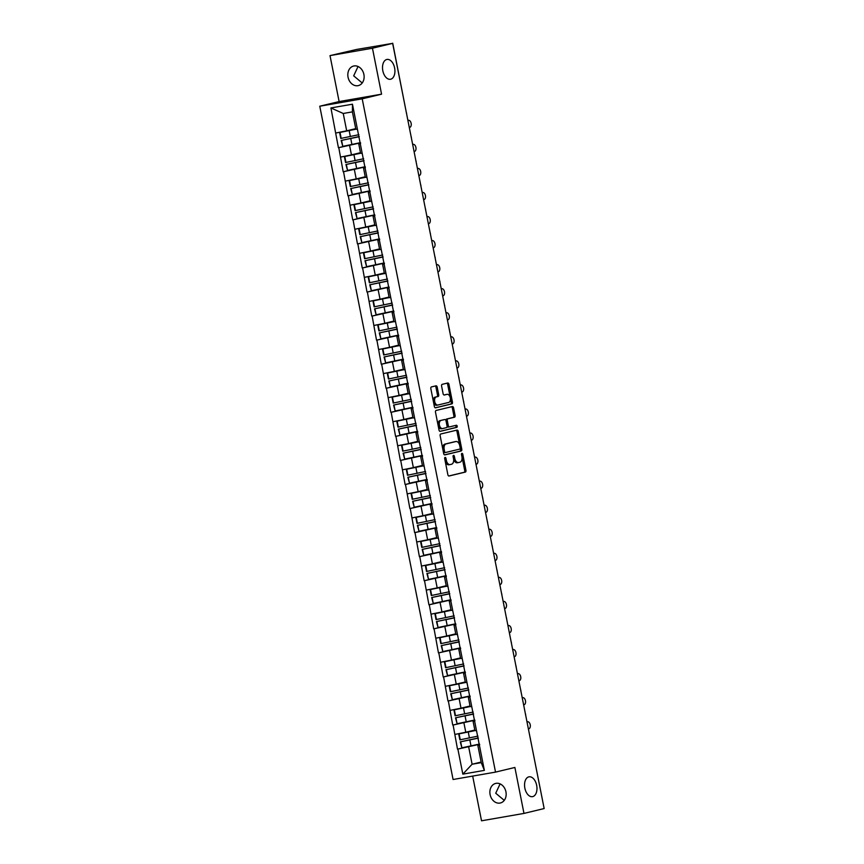 <?xml version="1.0" encoding="UTF-8"?>
<svg xmlns="http://www.w3.org/2000/svg" width="864" height="864" viewBox="0 0 864 864"><rect width="100%" height="100%" fill="white"/><g stroke="black" fill="none" stroke-linecap="round" stroke-linejoin="round"><path stroke-width="1.3" d="M390.668 79.218A10.066 6.059 80.1 0 0 394.654 68.126A10.066 6.059 80.1 0 0 386.986 59.432A10.066 6.059 80.1 0 0 386.759 59.486A10.066 6.059 80.1 0 0 382.784 70.578A10.066 6.059 80.1 0 0 390.442 79.272A10.066 6.059 80.1 0 0 390.668 79.218M532.721 796.608A10.066 6.059 80.1 0 0 536.695 785.506A10.066 6.059 80.1 0 0 529.038 776.822A10.066 6.059 80.1 0 0 528.811 776.866A10.066 6.059 80.1 0 0 524.826 787.968A10.066 6.059 80.1 0 0 532.483 796.651A10.066 6.059 80.1 0 0 532.721 796.608M445.111 457.412A1.08 0.648 80.1 0 0 444.69 458.622L447.865 474.703A1.544 0.929 80.1 0 0 449.042 476.01L465.35 472.09A1.544 0.929 80.1 0 0 465.955 470.351L462.78 454.27A1.08 0.648 80.1 0 0 461.506 454.583L461.916 456.656A4.936 2.97 80.1 0 1 459.983 462.197L458.633 462.521A4.936 2.97 80.1 0 1 458.514 462.553A4.936 2.97 80.1 0 1 454.777 458.374L454.367 456.3A1.08 0.648 80.1 0 0 453.092 456.602L453.514 458.687A4.936 2.97 80.1 0 1 451.57 464.227L450.22 464.551A4.936 2.97 80.1 0 1 450.101 464.573A4.936 2.97 80.1 0 1 446.364 460.404L445.954 458.32A1.08 0.648 80.1 0 0 445.111 457.412M362.221 82.987L353.678 75.848L358.063 66.496M363.895 74.444A10.066 8.035 76.5 0 1 358.333 85.601A10.066 8.035 76.5 0 1 348.052 77.198A10.066 8.035 76.5 0 1 353.624 66.031A10.066 8.035 76.5 0 1 363.895 74.444M504.263 800.366L495.72 793.228L500.105 783.886M505.937 791.824A10.066 8.035 76.5 0 1 500.375 802.991A10.066 8.035 76.5 0 1 490.104 794.578A10.066 8.035 76.5 0 1 495.666 783.421A10.066 8.035 76.5 0 1 505.937 791.824M437.206 387.126A1.544 0.929 80.1 0 0 436.039 385.819A1.544 0.929 80.1 0 0 436.007 385.83L431.438 386.921A1.544 0.929 80.1 0 0 430.834 388.66L434.365 406.512A1.544 0.929 80.1 0 0 435.532 407.819A1.544 0.929 80.1 0 0 435.575 407.808L451.85 403.898A1.544 0.929 80.1 0 0 452.455 402.16L448.924 384.307A1.544 0.929 80.1 0 0 447.746 383A1.544 0.929 80.1 0 0 447.714 383.011L442.195 384.34A1.544 0.929 80.1 0 0 441.59 386.068L443.102 393.714A1.544 0.929 80.1 0 0 444.28 395.01A1.544 0.929 80.1 0 0 444.312 395.01L447.044 394.351A4.126 2.484 80.1 0 1 447.142 394.33A4.126 2.484 80.1 0 1 450.284 397.894A4.126 2.484 80.1 0 1 448.654 402.451L437.929 405.022A4.126 2.484 80.1 0 1 437.843 405.043A4.126 2.484 80.1 0 1 434.7 401.479A4.126 2.484 80.1 0 1 436.331 396.922L438.113 396.5A1.544 0.929 80.1 0 0 438.718 394.762L437.206 387.126L435.974 387.342A1.544 0.929 80.1 0 0 435.067 386.046M381.564 94.176L372.46 48.222L392.645 43.362L544.158 808.553L523.973 813.413L514.879 767.459L495.526 772.114L362.21 98.831L381.564 94.176L339.12 101.563L319.766 106.218L362.21 98.831M440.759 433.998A1.544 0.929 80.1 0 0 440.154 435.726L443.686 453.589A1.544 0.929 80.1 0 0 444.863 454.896A1.544 0.929 80.1 0 0 444.895 454.885L461.171 450.976A1.544 0.929 80.1 0 0 461.776 449.237L458.244 431.374A1.544 0.929 80.1 0 0 457.067 430.078L440.759 433.998M439.031 430.056L435.488 412.193A1.544 0.929 80.1 0 1 436.093 410.465L452.38 406.544A1.544 0.929 80.1 0 1 452.412 406.534A1.544 0.929 80.1 0 1 453.578 407.84L455.09 415.487A1.544 0.929 80.1 0 1 454.486 417.215L447.887 418.802A1.544 0.929 80.1 0 0 447.282 420.541L448.286 425.606A1.544 0.929 80.1 0 0 449.453 426.913A1.544 0.929 80.1 0 0 449.485 426.902L456.365 425.25A1.08 0.648 80.1 0 1 456.786 427.367L440.23 431.352A1.544 0.929 80.1 0 0 440.23 431.352A1.544 0.929 80.1 0 1 439.031 430.056M319.766 106.218L453.082 779.501L495.526 772.114M350.708 144.763L338.785 147.658L360.493 142.841M338.418 147.722L330.923 107.946L352.458 104.198L484.369 770.386L462.834 774.133L457.877 749.077L479.574 744.26M469.789 746.183L457.877 749.077M457.499 749.142L453.114 725.015L474.811 720.209M465.026 722.131L453.114 725.015M452.736 725.08L448.351 700.963L470.048 696.146M460.264 698.069L448.351 700.963M447.973 701.028L443.588 676.901L465.286 672.095M455.501 674.017L443.588 676.901M443.21 676.966L438.815 652.849L460.523 648.032M450.738 649.955L438.815 652.849M438.448 652.914L434.052 628.787L455.76 623.981M445.975 625.903L434.052 628.787M433.685 628.852L429.289 604.735L450.997 599.918M441.212 601.841L429.289 604.735M428.922 604.8L424.526 580.673L446.234 575.867M436.45 577.789L424.526 580.673M424.159 580.738L419.764 556.621L441.472 551.815M431.687 553.727L419.764 556.621M419.396 556.686L415.001 532.57L436.709 527.753M426.924 529.675L415.001 532.57M414.634 532.624L410.238 508.507L431.946 503.701M422.161 505.613L410.238 508.507M409.871 508.572L405.475 484.456L427.183 479.639M417.388 481.561L405.475 484.456M405.108 484.52L400.712 460.393L422.42 455.587M412.625 457.499L400.712 460.393M400.345 460.458L395.95 436.342L417.658 431.525M407.862 433.447L395.95 436.342M395.582 436.406L391.187 412.279L412.895 407.473M403.099 409.385L391.187 412.279M390.82 412.344L386.424 388.228L408.132 383.411M398.336 385.333L386.424 388.228M386.057 388.292L381.661 364.165L403.369 359.359M393.574 361.271L381.661 364.165M381.283 364.23L376.898 340.114L398.606 335.297M388.811 337.219L376.898 340.114M376.52 340.178L372.136 316.051L393.844 311.245M384.048 313.157L372.136 316.051M371.758 316.116L367.373 292L389.07 287.183M379.285 289.105L367.373 292M366.995 292.064L362.61 267.937L384.307 263.131M374.522 265.054L362.61 267.937M362.232 268.002L357.847 243.886L379.544 239.069M369.76 240.991L357.847 243.886M357.469 243.95L353.084 219.823L374.782 215.017M364.997 216.94L353.084 219.823M352.706 219.888L348.322 195.772L370.019 190.955M360.234 192.877L348.322 195.772M347.944 195.836L343.548 171.709L365.256 166.903M355.471 168.826L343.548 171.709M343.181 171.774L338.785 147.658M360.612 143.424L358.744 143.878L360.32 143.91M362.189 153.317L360.601 153.284L358.744 143.878M349.585 145.476L351.443 154.883L360.493 152.701M340.654 157.064L351.443 154.883M365.375 167.486L363.506 167.929L365.083 167.962M366.952 177.368L365.364 177.336L363.506 167.929M354.348 169.528L356.206 178.934L365.256 176.764M345.416 181.116L356.206 178.934M370.138 191.538L368.269 191.992L369.846 192.024M371.714 201.431L370.127 201.398L368.269 191.992M359.111 193.579L360.968 202.986L370.019 200.815M350.179 205.178L360.968 202.986M374.9 215.6L373.032 216.043L374.609 216.076M376.477 225.482L374.89 225.45L373.032 216.043M363.874 217.642L365.742 227.048L374.782 224.878M354.942 229.23L365.742 227.048M379.663 239.652L377.795 240.106L379.372 240.138M381.24 249.545L379.652 249.512L377.795 240.106M368.636 241.693L370.505 251.1L379.544 248.929M359.705 253.292L370.505 251.1M384.426 263.714L382.558 264.157L384.134 264.19M386.003 273.596L384.426 273.564L382.558 264.157M373.399 265.756L375.268 275.162L384.307 272.981M364.468 277.344L375.268 275.162M389.189 287.766L387.32 288.22L388.897 288.252M390.766 297.659L389.189 297.626L387.32 288.22M378.162 289.807L380.03 299.214L389.07 297.043M369.23 301.406L380.03 299.214M393.952 311.828L392.083 312.271L393.66 312.304M395.528 321.71L393.952 321.678L392.083 312.271M382.925 313.87L384.793 323.276L393.833 321.095M373.993 325.458L384.793 323.276M398.714 335.88L396.846 336.334L398.434 336.366M400.291 345.773L398.714 345.74L396.846 336.334M387.688 337.921L389.556 347.328L398.596 345.157M378.756 349.52L389.556 347.328M403.477 359.942L401.609 360.385L403.196 360.418M405.054 369.824L403.477 369.792L401.609 360.385M392.45 361.984L394.319 371.39L403.358 369.209M383.519 373.572L394.319 371.39M408.24 383.994L406.372 384.448L407.959 384.48M409.817 393.887L408.24 393.854L406.372 384.448M397.213 386.035L399.082 395.442L408.121 393.271M388.282 397.634L399.082 395.442M413.003 408.056L411.134 408.499L412.722 408.532M414.58 417.938L413.003 417.906L411.134 408.499M401.976 410.098L403.844 419.504L412.884 417.323M393.044 421.686L403.844 419.504M417.766 432.108L415.897 432.562L417.485 432.594M419.342 442.001L417.766 441.968L415.897 432.562M406.75 434.149L408.607 443.556L417.647 441.385M397.807 445.748L408.607 443.556M422.539 456.16L420.66 456.613L422.248 456.646M424.105 466.052L422.528 466.02L420.66 456.613M411.512 458.212L413.37 467.618L422.41 465.437M402.581 469.8L413.37 467.618M427.302 480.222L425.434 480.676L427.01 480.697M428.868 490.104L427.291 490.082L425.434 480.676M416.275 482.263L418.133 491.67L427.172 489.499M407.344 493.862L418.133 491.67M432.065 504.274L430.196 504.727L431.773 504.76M433.631 514.166L432.054 514.134L430.196 504.727M421.038 506.326L422.896 515.732L431.935 513.551M412.106 517.914L422.896 515.732M436.828 528.336L434.959 528.79L436.536 528.811M438.394 538.218L436.817 538.196L434.959 528.79M425.801 530.377L427.658 539.784L436.698 537.613M416.869 541.976L427.658 539.784M441.59 552.388L439.722 552.841L441.299 552.874M443.156 562.28L441.58 562.248L439.722 552.841M430.564 554.44L432.421 563.846L441.461 561.665M421.632 566.028L432.421 563.846M446.353 576.45L444.485 576.893L446.062 576.925M447.919 586.332L446.342 586.3L444.485 576.893M435.326 578.491L437.184 587.898L446.234 585.727M426.395 590.08L437.184 587.898M451.116 600.502L449.248 600.955L450.824 600.988M452.693 610.394L451.105 610.362L449.248 600.955M440.089 602.554L441.947 611.96L450.997 609.779M431.158 614.142L441.947 611.96M455.879 624.564L454.01 625.007L455.587 625.039M457.456 634.446L455.868 634.414L454.01 625.007M444.852 626.605L446.71 636.012L455.76 633.841M435.92 638.194L446.71 636.012M460.642 648.616L458.773 649.069L460.35 649.102M462.218 658.508L460.631 658.476L458.773 649.069M449.615 650.668L451.472 660.074L460.523 657.893M440.683 662.256L451.472 660.074M465.404 672.678L463.536 673.121L465.113 673.153M466.981 682.56L465.394 682.528L463.536 673.121M454.378 674.719L456.246 684.126L465.286 681.955M445.446 686.308L456.246 684.126M470.167 696.73L468.299 697.183L469.876 697.216M471.744 706.622L470.156 706.59L468.299 697.183M459.14 698.771L461.009 708.178L470.048 706.007M450.209 710.37L461.009 708.178M474.93 720.792L473.062 721.235L474.638 721.267M476.507 730.674L474.93 730.642L473.062 721.235M463.903 722.833L465.772 732.24L474.811 730.058M454.972 734.422L465.772 732.24M530.302 738.569L544.136 808.434M479.693 744.844L477.824 745.297L479.401 745.33M468.666 746.885L472.1 764.24L481.259 762.642L477.824 745.297M481.14 762.059L472.1 764.24L462.834 774.133M481.259 762.642L484.369 770.386M472.673 776.088L481.529 820.8L523.973 813.413M372.46 48.222L330.016 55.609L356.767 49.421L392.645 43.362M330.016 55.609L339.12 101.563M357.426 129.254L355.838 129.222L352.404 111.877L343.246 113.476L346.68 130.82L355.73 128.65M352.404 111.877L352.458 104.198M335.891 133.002L346.68 130.82M330.923 107.946L343.246 113.476M444.647 458.309A1.08 0.648 80.1 0 1 444.712 458.536L445.122 460.62A4.936 2.97 80.1 0 0 448.87 464.789A4.936 2.97 80.1 0 0 448.978 464.767L449.993 464.584M458.406 462.564L457.391 462.737A4.936 2.97 80.1 0 1 457.283 462.769A4.936 2.97 80.1 0 1 453.535 458.59L453.125 456.516A1.08 0.648 80.1 0 0 453.06 456.278M448.772 475.999L464.119 472.306A1.544 0.929 80.1 0 0 464.724 470.567L461.538 454.486A1.08 0.648 80.1 0 0 461.473 454.259M444.593 454.874L459.94 451.192A1.544 0.929 80.1 0 0 460.544 449.453L457.002 431.59A1.544 0.929 80.1 0 0 456.106 430.304M444.625 451.624A1.08 0.648 80.1 0 0 445.468 452.531L459.756 449.096A1.08 0.648 80.1 0 0 460.177 447.876L459.745 445.684A4.936 2.97 80.1 0 0 456.008 441.515A4.936 2.97 80.1 0 0 455.89 441.536L446.126 443.891A4.936 2.97 80.1 0 0 444.193 449.431L444.625 451.624L443.383 451.84A1.08 0.648 80.1 0 0 444.226 452.747L444.204 452.747M454.885 441.709A4.936 2.97 80.1 0 0 454.766 441.731A4.936 2.97 80.1 0 0 454.658 441.752L455.89 441.536M443.383 451.84L442.951 449.647A4.936 2.97 80.1 0 1 444.884 444.107L454.658 441.752M448.222 427.129L448.254 427.118A1.544 0.929 80.1 0 1 448.222 427.129A1.544 0.929 80.1 0 1 447.044 425.822L446.04 420.746A1.544 0.929 80.1 0 1 446.645 419.018L453.254 417.431A1.544 0.929 80.1 0 0 453.859 415.703L452.347 408.056A1.544 0.929 80.1 0 0 451.44 406.771M439.927 431.341L455.544 427.583A1.08 0.648 80.1 0 0 455.382 425.488M441.04 420.455A4.126 2.484 80.1 0 0 439.398 425.002A4.126 2.484 80.1 0 0 442.541 428.566A4.126 2.484 80.1 0 0 442.638 428.555L446.418 427.648A1.544 0.929 80.1 0 0 447.023 425.909L446.018 420.844A1.544 0.929 80.1 0 0 444.852 419.537A1.544 0.929 80.1 0 0 444.809 419.548L439.798 420.671A4.126 2.484 80.1 0 0 438.167 425.218A4.126 2.484 80.1 0 0 441.31 428.782A4.126 2.484 80.1 0 0 441.407 428.771L442.454 428.587M443.642 419.753A1.544 0.929 80.1 0 0 443.61 419.753A1.544 0.929 80.1 0 0 443.578 419.764L444.809 419.548M439.798 420.671L443.578 419.764M437.746 405.054L436.698 405.238A4.126 2.484 80.1 0 1 436.601 405.259A4.126 2.484 80.1 0 1 433.458 401.695A4.126 2.484 80.1 0 1 435.089 397.138L436.882 396.716A1.544 0.929 80.1 0 0 437.486 394.978L435.974 387.342M445.997 394.535A4.126 2.484 80.1 0 0 445.9 394.546A4.126 2.484 80.1 0 0 445.813 394.567L447.044 394.351M444.01 394.999L445.813 394.567M435.272 407.808L450.619 404.114A1.544 0.929 80.1 0 0 451.224 402.376L447.682 384.523A1.544 0.929 80.1 0 0 446.785 383.227M528.39 728.924L528.811 728.827A3.618 2.182 80.1 0 0 530.237 724.842A3.618 2.182 80.1 0 0 527.483 721.721A3.618 2.182 80.1 0 0 527.396 721.732L527.396 721.732M478.332 737.953L460.264 741.874L478.364 738.126M479.542 744.055L461.862 747.803L460.685 741.863M461.862 747.803L460.264 741.874M474.898 730.512L458.698 733.925L474.919 730.631M458.698 733.925L459.864 739.865L477.965 736.117M460.285 739.854L459.108 733.925M523.627 704.873L524.038 704.776A3.618 2.182 80.1 0 0 525.474 700.78A3.618 2.182 80.1 0 0 522.72 697.658A3.618 2.182 80.1 0 0 522.634 697.68L522.223 697.777M473.569 713.902L455.501 717.811L473.602 714.064M474.779 720.004L457.099 723.74L455.922 717.8M457.099 723.74L455.501 717.811M470.135 706.46L453.935 709.873L470.156 706.568M453.935 709.873L455.101 715.813L473.202 712.066M455.522 715.802L454.345 709.862M518.864 680.81L519.275 680.713A3.618 2.182 80.1 0 0 520.711 676.728A3.618 2.182 80.1 0 0 517.957 673.607A3.618 2.182 80.1 0 0 517.871 673.618L517.46 673.726M468.806 689.839L450.738 693.76L468.839 690.012M470.016 695.952L452.336 699.689L451.159 693.749M452.336 699.689L450.738 693.76M465.372 682.398L449.161 685.822L465.394 682.517M449.161 685.822L450.338 691.751L468.439 688.003M450.76 691.74L449.582 685.811M514.102 656.759L514.512 656.662A3.618 2.182 80.1 0 0 515.948 652.666A3.618 2.182 80.1 0 0 513.194 649.544A3.618 2.182 80.1 0 0 513.108 649.566L512.698 649.663M464.044 665.788L445.975 669.697L464.076 665.95M465.253 671.89L447.574 675.626L446.396 669.686M447.574 675.626L445.975 669.697M460.609 658.346L444.398 661.759L460.631 658.454M444.398 661.759L445.576 667.699L463.676 663.952M445.997 667.688L444.82 661.748M509.339 632.696L509.749 632.599A3.618 2.182 80.1 0 0 511.186 628.614A3.618 2.182 80.1 0 0 508.432 625.493A3.618 2.182 80.1 0 0 508.345 625.504L508.345 625.504M459.281 641.725L441.212 645.646L459.313 641.898M460.49 647.838L442.811 651.575L441.634 645.635M442.811 651.575L441.212 645.646M455.846 634.284L439.636 637.708L455.868 634.403M439.636 637.708L440.813 643.637L458.914 639.889M441.234 643.626L440.057 637.697M504.576 608.645L504.986 608.548A3.618 2.182 80.1 0 0 506.423 604.552A3.618 2.182 80.1 0 0 503.669 601.43A3.618 2.182 80.1 0 0 503.582 601.452L503.172 601.549M454.518 617.674L436.45 621.583L454.55 617.836M455.717 623.776L438.037 627.512L436.871 621.572M438.037 627.512L436.45 621.583M451.084 610.232L434.873 613.645L451.105 610.34M434.873 613.645L436.05 619.585L454.151 615.838M436.471 619.574L435.294 613.634M499.813 584.593L500.224 584.485A3.618 2.182 80.1 0 0 501.66 580.5A3.618 2.182 80.1 0 0 498.906 577.379A3.618 2.182 80.1 0 0 498.82 577.39L498.82 577.39M449.744 593.611L431.687 597.532L449.788 593.784M450.954 599.724L433.274 603.461L432.108 597.521M433.274 603.461L431.687 597.532M446.321 586.17L430.11 589.594L446.342 586.289M430.11 589.594L431.287 595.523L449.388 591.775M431.708 595.512L430.531 589.583M495.05 560.531L495.461 560.434A3.618 2.182 80.1 0 0 496.897 556.438A3.618 2.182 80.1 0 0 494.143 553.316A3.618 2.182 80.1 0 0 494.057 553.338L493.646 553.435M444.982 569.56L426.924 573.469L445.025 569.722M446.191 575.662L428.512 579.398L427.345 573.469M428.512 579.398L426.924 573.469M441.558 562.118L425.347 565.531L441.58 562.226M425.347 565.531L426.524 571.471L444.625 567.724M426.946 571.46L425.768 565.52M490.288 536.479L490.698 536.371A3.618 2.182 80.1 0 0 492.134 532.386A3.618 2.182 80.1 0 0 489.38 529.265A3.618 2.182 80.1 0 0 489.294 529.276L489.294 529.276M440.219 545.497L422.161 549.418L440.251 545.67M441.428 551.61L423.749 555.347L422.572 549.407M423.749 555.347L422.161 549.418M436.795 538.056L420.584 541.48L436.817 538.175M420.584 541.48L421.762 547.409L439.862 543.661M422.183 547.398L421.006 541.469M485.514 512.417L485.935 512.32A3.618 2.182 80.1 0 0 487.361 508.334A3.618 2.182 80.1 0 0 484.618 505.202A3.618 2.182 80.1 0 0 484.531 505.224L484.11 505.321M435.456 521.446L417.398 525.366L435.488 521.608M436.666 527.548L418.986 531.284L417.809 525.355M418.986 531.284L417.398 525.366M432.032 514.004L415.822 517.417L432.054 514.112M415.822 517.417L416.999 523.357L435.1 519.61M417.42 523.346L416.243 517.406M480.751 488.365L481.172 488.257A3.618 2.182 80.1 0 0 482.598 484.272A3.618 2.182 80.1 0 0 479.855 481.151A3.618 2.182 80.1 0 0 479.768 481.172L479.768 481.172M430.693 497.383L412.636 501.304L430.726 497.556M431.903 503.496L414.223 507.233L413.046 501.293M414.223 507.233L412.636 501.304M427.27 489.942L411.059 493.366L427.291 490.061M411.059 493.366L412.236 499.295L430.337 495.547M412.657 499.284L411.48 493.355M475.988 464.303L476.41 464.206A3.618 2.182 80.1 0 0 477.835 460.22A3.618 2.182 80.1 0 0 475.081 457.088A3.618 2.182 80.1 0 0 475.006 457.11L474.584 457.207M425.93 473.332L407.873 477.252L425.963 473.504M427.14 479.434L409.46 483.17L408.283 477.241M409.46 483.17L407.873 477.252M422.507 465.89L406.296 469.303L422.528 465.998M406.296 469.303L407.473 475.243L425.574 471.496M407.894 475.232L406.717 469.292M471.226 440.251L471.647 440.143A3.618 2.182 80.1 0 0 473.072 436.158A3.618 2.182 80.1 0 0 470.318 433.037A3.618 2.182 80.1 0 0 470.243 433.058L470.243 433.058M421.168 449.269L403.11 453.19L421.2 449.442M422.377 455.382L404.698 459.119L403.52 453.179M404.698 459.119L403.11 453.19M417.733 441.828L401.533 445.252L417.766 441.947M401.533 445.252L402.71 451.181L420.811 447.433M403.121 451.181L401.954 445.241M466.463 416.189L466.884 416.092A3.618 2.182 80.1 0 0 468.31 412.106A3.618 2.182 80.1 0 0 465.556 408.985A3.618 2.182 80.1 0 0 465.48 408.996L465.059 409.093M416.405 425.218L398.336 429.138L416.437 425.39M417.614 431.32L399.935 435.056L398.758 429.127M399.935 435.056L398.336 429.138M412.97 417.776L396.77 421.189L412.992 417.884M396.77 421.189L397.948 427.129L416.038 423.382M398.358 427.118L397.192 421.178M461.7 392.137L462.121 392.029A3.618 2.182 80.1 0 0 463.547 388.044A3.618 2.182 80.1 0 0 460.793 384.923A3.618 2.182 80.1 0 0 460.717 384.944L460.717 384.944M411.642 401.155L393.574 405.076L411.674 401.328M412.852 407.268L395.172 411.005L393.995 405.065M395.172 411.005L393.574 405.076M408.208 393.714L392.008 397.138L408.229 393.833M392.008 397.138L393.185 403.078L411.275 399.319M393.595 403.067L392.429 397.127M456.937 368.075L457.358 367.978A3.618 2.182 80.1 0 0 458.784 363.992A3.618 2.182 80.1 0 0 456.03 360.871A3.618 2.182 80.1 0 0 455.954 360.882L455.533 360.979M406.879 377.104L388.811 381.024L406.912 377.276M408.089 383.206L390.409 386.942L389.232 381.013M390.409 386.942L388.811 381.024M403.445 369.662L387.245 373.075L403.466 369.781M387.245 373.075L388.422 379.015L406.512 375.268M388.832 379.004L387.655 373.064M452.174 344.023L452.596 343.926A3.618 2.182 80.1 0 0 454.021 339.93A3.618 2.182 80.1 0 0 451.267 336.809A3.618 2.182 80.1 0 0 451.192 336.83L451.192 336.83M402.116 353.052L384.048 356.962L402.149 353.214M403.326 359.154L385.646 362.891L384.469 356.951M385.646 362.891L384.048 356.962M398.682 345.6L382.482 349.024L398.704 345.719M382.482 349.024L383.659 354.964L401.749 351.216M384.07 354.953L382.892 349.013M447.412 319.961L447.833 319.864A3.618 2.182 80.1 0 0 449.258 315.878A3.618 2.182 80.1 0 0 446.504 312.757A3.618 2.182 80.1 0 0 446.429 312.768L446.008 312.876M397.354 328.99L379.285 332.91L397.386 329.162M398.563 335.092L380.884 338.839L379.706 332.899M380.884 338.839L379.285 332.91M393.919 321.548L377.719 324.961L393.941 321.667M377.719 324.961L378.896 330.901L396.986 327.154M379.307 330.89L378.13 324.95M442.649 295.909L443.07 295.812A3.618 2.182 80.1 0 0 444.496 291.816A3.618 2.182 80.1 0 0 441.742 288.695A3.618 2.182 80.1 0 0 441.666 288.716L441.666 288.716M392.591 304.938L374.522 308.848L392.623 305.1M393.8 311.04L376.121 314.777L374.944 308.837M376.121 314.777L374.522 308.848M389.156 297.497L372.956 300.91L389.178 297.605M372.956 300.91L374.123 306.85L392.224 303.102M374.544 306.839L373.367 300.899M437.886 271.847L438.307 271.75A3.618 2.182 80.1 0 0 439.733 267.764A3.618 2.182 80.1 0 0 436.979 264.643A3.618 2.182 80.1 0 0 436.892 264.654L436.482 264.762M387.828 280.876L369.76 284.796L387.86 281.048M389.038 286.978L371.358 290.725L370.181 284.785M371.358 290.725L369.76 284.796M384.394 273.434L368.194 276.847L384.415 273.553M368.194 276.847L369.36 282.787L387.461 279.04M369.781 282.776L368.604 276.836M433.123 247.795L433.534 247.698A3.618 2.182 80.1 0 0 434.97 243.702A3.618 2.182 80.1 0 0 432.216 240.581A3.618 2.182 80.1 0 0 432.13 240.602L432.13 240.602M383.065 256.824L364.997 260.734L383.098 256.986M384.275 262.926L366.595 266.663L365.418 260.723M366.595 266.663L364.997 260.734M379.631 249.383L363.431 252.796L379.652 249.491M363.431 252.796L364.597 258.736L382.698 254.988M365.018 258.725L363.841 252.785M428.36 223.733L428.771 223.636A3.618 2.182 80.1 0 0 430.207 219.65A3.618 2.182 80.1 0 0 427.453 216.529A3.618 2.182 80.1 0 0 427.367 216.54L426.956 216.648M378.302 232.762L360.234 236.682L378.335 232.934M379.512 238.874L361.832 242.611L360.655 236.671M361.832 242.611L360.234 236.682M374.868 225.32L358.657 228.733L374.89 225.439M358.657 228.733L359.834 234.673L377.935 230.926M360.256 234.662L359.078 228.733M423.598 199.681L424.008 199.584A3.618 2.182 80.1 0 0 425.444 195.588A3.618 2.182 80.1 0 0 422.69 192.467A3.618 2.182 80.1 0 0 422.604 192.488L422.604 192.488M373.54 208.71L355.471 212.62L373.572 208.872M374.749 214.812L357.07 218.549L355.892 212.609M357.07 218.549L355.471 212.62M370.105 201.269L353.894 204.682L370.127 201.377M353.894 204.682L355.072 210.622L373.172 206.874M355.493 210.611L354.316 204.671M418.835 175.619L419.245 175.522A3.618 2.182 80.1 0 0 420.682 171.536A3.618 2.182 80.1 0 0 417.928 168.415A3.618 2.182 80.1 0 0 417.841 168.426L417.431 168.534M368.777 184.648L350.708 188.568L368.809 184.82M369.986 190.76L352.307 194.497L351.13 188.557M352.307 194.497L350.708 188.568M365.342 177.206L349.132 180.63L365.364 177.325M349.132 180.63L350.309 186.559L368.41 182.812M350.73 186.548L349.553 180.619M414.072 151.567L414.482 151.47A3.618 2.182 80.1 0 0 415.919 147.474A3.618 2.182 80.1 0 0 413.165 144.353A3.618 2.182 80.1 0 0 413.078 144.374L413.078 144.374M364.014 160.596L345.946 164.506L364.046 160.758M365.213 166.698L347.533 170.435L346.367 164.495M347.533 170.435L345.946 164.506M360.58 153.155L344.369 156.568L360.601 153.263M344.369 156.568L345.546 162.508L363.647 158.76M345.967 162.497L344.79 156.557M409.309 127.516L409.72 127.408A3.618 2.182 80.1 0 0 411.156 123.422A3.618 2.182 80.1 0 0 408.402 120.301A3.618 2.182 80.1 0 0 408.316 120.312L407.905 120.42M359.251 136.534L341.183 140.454L359.284 136.706M360.45 142.646L342.77 146.383L341.604 140.443M342.77 146.383L341.183 140.454M355.817 129.092L339.606 132.516L355.838 129.211M339.606 132.516L340.783 138.445L358.884 134.698M341.204 138.434L340.027 132.505M406.447 113.098L392.72 43.2M445.122 460.62L446.364 460.404M453.125 456.516L454.367 456.3M453.535 458.59L454.777 458.374M461.538 454.486L462.78 454.27M464.724 470.567L465.955 470.351M464.119 472.306L465.35 472.09M444.712 458.536L445.954 458.32M457.002 431.59L458.244 431.374M460.544 449.453L461.776 449.237M459.94 451.192L461.171 450.976M444.884 444.107L446.126 443.891M442.951 449.647L444.193 449.431M452.347 408.056L453.578 407.84M453.859 415.703L455.09 415.487M453.254 417.431L454.486 417.215M446.645 419.018L447.887 418.802M446.04 420.746L447.282 420.541M447.044 425.822L448.286 425.606M455.544 427.583L456.786 427.367M437.486 394.978L438.718 394.762M436.882 396.716L438.113 396.5M435.089 397.138L436.331 396.922M447.682 384.523L448.924 384.307M451.224 402.376L452.455 402.16M450.619 404.114L451.85 403.898M471.01 745.934L469.832 739.994M469.433 737.996L468.266 732.056M466.247 721.883L465.07 715.943M464.67 713.934L463.504 707.994M461.484 697.82L460.307 691.88M459.907 689.882L458.73 683.942M456.721 673.769L455.544 667.829M455.144 665.82L453.967 659.891M451.958 649.706L450.781 643.766M450.382 641.768L449.204 635.828M447.196 625.655L446.018 619.715M445.619 617.706L444.442 611.777M442.433 601.592L441.256 595.652M440.856 593.654L439.679 587.714M437.67 577.541L436.493 571.601M436.093 569.592L434.916 563.663M432.907 553.478L431.73 547.549M431.33 545.54L430.153 539.6M428.144 529.427L426.967 523.487M426.568 521.478L425.39 515.549M423.371 505.364L422.204 499.435M421.805 497.426L420.628 491.486M418.608 481.313L417.442 475.373M417.042 473.364L415.865 467.435M413.845 457.25L412.679 451.321M412.279 449.312L411.102 443.372M409.082 433.199L407.905 427.259M407.516 425.261L406.339 419.321M404.32 409.136L403.142 403.207M402.754 401.198L401.576 395.258M399.557 385.085L398.38 379.145M397.991 377.147L396.814 371.207M394.794 361.022L393.617 355.093M393.228 353.084L392.051 347.144M390.031 336.971L388.854 331.031M388.465 329.033L387.288 323.093M385.268 312.908L384.091 306.979M383.692 304.97L382.525 299.03M380.506 288.857L379.328 282.917M378.929 280.919L377.762 274.979M375.743 264.805L374.566 258.865M374.166 256.856L373 250.916M370.98 240.743L369.803 234.803M369.403 232.805L368.226 226.865M366.217 216.691L365.04 210.751M364.64 208.742L363.463 202.813M361.454 192.629L360.277 186.689M359.878 184.691L358.7 178.751M356.692 168.577L355.514 162.637M355.115 160.628L353.938 154.699M351.929 144.515L350.752 138.575M350.352 136.577L349.175 130.637M530.399 738.536A2.354 2.354 0 0 0 530.161 737.867M525.668 715.187A2.354 2.354 0 0 0 525.398 713.804M520.906 691.124A2.354 2.354 0 0 0 520.636 689.753M516.143 667.073A2.354 2.354 0 0 0 515.873 665.69M511.38 643.01A2.354 2.354 0 0 0 511.11 641.639M506.617 618.959A2.354 2.354 0 0 0 506.336 617.576M501.854 594.896A2.354 2.354 0 0 0 501.574 593.525M497.092 570.845A2.354 2.354 0 0 0 496.811 569.462M492.329 546.793A2.354 2.354 0 0 0 492.048 545.411M487.566 522.731A2.354 2.354 0 0 0 487.285 521.348M482.792 498.679A2.354 2.354 0 0 0 482.522 497.297M478.03 474.617A2.354 2.354 0 0 0 477.76 473.234M473.267 450.565A2.354 2.354 0 0 0 472.997 449.183M468.504 426.503A2.354 2.354 0 0 0 468.234 425.131M463.741 402.451A2.354 2.354 0 0 0 463.471 401.069M458.978 378.389A2.354 2.354 0 0 0 458.708 377.017M454.216 354.337A2.354 2.354 0 0 0 453.946 352.955M449.453 330.275A2.354 2.354 0 0 0 449.183 328.903M444.69 306.223A2.354 2.354 0 0 0 444.42 304.841M439.927 282.161A2.354 2.354 0 0 0 439.657 280.789M435.164 258.109A2.354 2.354 0 0 0 434.894 256.727M430.402 234.047A2.354 2.354 0 0 0 430.132 232.675M425.639 209.995A2.354 2.354 0 0 0 425.369 208.613M420.876 185.933A2.354 2.354 0 0 0 420.606 184.561M416.113 161.881A2.354 2.354 0 0 0 415.832 160.499M411.35 137.819A2.354 2.354 0 0 0 411.07 136.447M406.588 113.767A2.354 2.354 0 0 0 406.555 113.054M448.87 464.789L450.101 464.573M457.283 462.769L458.514 462.553M454.766 441.731L456.008 441.515M441.31 428.782L442.541 428.566M443.61 419.753L444.852 419.537M436.601 405.259L437.843 405.043M445.9 394.546L447.142 394.33"/></g></svg>
